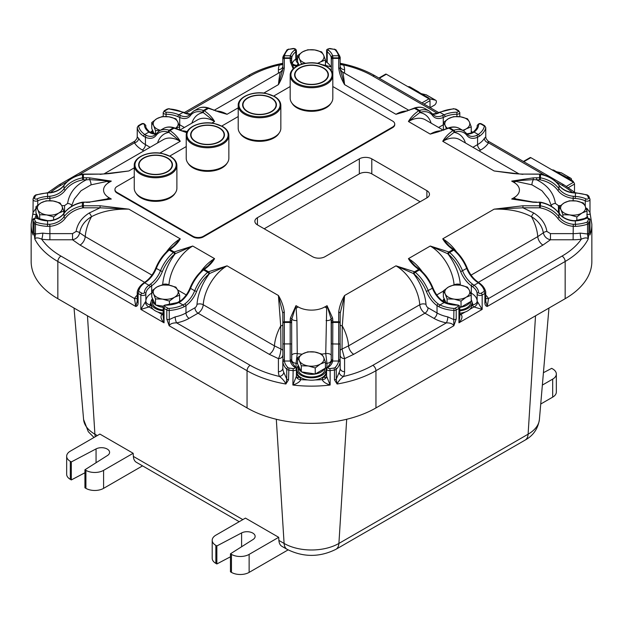 <?xml version="1.0" encoding="UTF-8"?>
<svg xmlns="http://www.w3.org/2000/svg" width="623" height="623" viewBox="0 0 623 623"><rect width="100%" height="100%" fill="white"/><g stroke="black" fill="none" stroke-linecap="round" stroke-linejoin="round"><path stroke-width="0.93" d="M470.1 301.906A13.309 7.678 180 0 1 459.805 307.357M438.195 303.907A1.472 0.74 125.9 0 0 437.027 305.62L439.036 306.812A1.472 0.763 115.5 0 1 439.97 304.951L444.152 302.537A21.314 12.304 -0 0 0 456.893 305.153A1.472 0.849 180 0 1 458.232 305.683A1.472 0.849 180 0 1 457.905 306.602L455.156 308.19A1.472 0.849 180 0 1 453.933 308.432A27.202 15.7 180 0 1 439.97 304.951L438.195 303.907A19.111 11.035 60 0 1 428.313 290.777A29.406 16.977 -120 0 0 415.307 272.306A4.408 2.547 -120 0 0 414.583 271.792L418.742 269.393A1.472 0.849 -60 0 1 419.481 269.315L419.419 269.284A1.472 0.849 120 0 0 419.419 269.284A1.472 0.849 120 0 0 419.427 269.284L414.941 265.756L408.439 258.638C410.682 262.602 414.1 266.177 418.687 269.354L418.742 269.393A4.408 2.547 60 0 1 419.466 269.907A29.406 16.977 60 0 1 432.471 288.371A19.111 11.035 -120 0 0 442.353 301.509L444.152 302.537A1.472 0.74 -65.7 0 1 444.76 302.396A1.472 0.74 -65.7 0 1 444.767 302.404A13.309 7.678 180 0 1 443.997 299.811A13.309 7.678 180 0 1 444.152 298.635A14.703 8.488 180 0 0 442.758 301.189M470.606 301.61L470.606 302.451A13.309 7.678 180 0 1 470.1 304.546A13.309 7.678 180 0 1 459.805 309.997M298.23 65.166A13.309 7.678 180 0 1 298.191 64.597A13.309 7.678 180 0 1 298.355 63.421M324.303 368.761A13.309 7.678 180 0 1 314.638 374.135A13.309 7.678 180 0 1 301.781 371.915M301.135 371.487A13.309 7.678 180 0 1 298.191 366.674A13.309 7.678 180 0 1 298.355 365.499A14.703 8.488 180 0 0 296.797 369.314A14.703 8.488 180 0 0 311.5 377.803A14.703 8.488 180 0 0 326.203 369.314A14.703 8.488 180 0 0 325.44 366.612M324.809 368.473L324.809 369.314A13.309 7.678 180 0 1 311.5 376.993A13.309 7.678 180 0 1 298.191 369.314L298.191 366.674M585.628 218.237A13.309 7.678 0 0 0 585.908 217.731M155.329 304.624A13.309 7.678 180 0 1 153.009 302.124A13.309 7.678 180 0 1 152.394 299.811A13.309 7.678 180 0 1 152.557 298.635A14.703 8.488 180 0 0 151 302.451A14.703 8.488 180 0 0 163.195 310.815M178.505 301.906A13.309 7.678 180 0 1 178.225 302.404L179.915 301.431A1.472 0.74 -125.9 0 0 179.899 301.439M163.195 309.997A13.309 7.678 180 0 1 153.009 304.764A13.309 7.678 180 0 1 152.394 302.451L152.394 299.811M37.372 218.237A13.309 7.678 180 0 1 36.593 215.636A13.309 7.678 180 0 1 36.749 214.46M152.876 133.509A13.309 7.678 180 0 1 152.394 131.461A13.309 7.678 180 0 1 152.557 130.285M331.07 103.114A20.582 11.884 180 0 1 298.16 108.488A20.582 11.884 180 0 1 291.93 103.114M290.186 75.43C289.773 66.91 305.122 60.665 318.112 63.429L326.935 66.7C330.751 69.098 332.713 72.011 332.814 75.43L332.814 98.239A21.314 12.304 180 0 1 326.577 106.946L326.055 107.242A20.582 11.884 180 0 1 298.16 107.888A20.582 11.884 180 0 1 296.945 107.242L296.423 106.946A21.314 12.304 180 0 1 290.186 98.239L290.186 75.43A21.314 12.304 -0 0 0 297.685 84.806A21.314 12.304 -0 0 0 327.737 83.412A21.314 12.304 -0 0 0 332.814 75.43L332.814 58.375L338.702 58.375L338.702 67.993C339.426 73.67 341.381 79.214 344.581 84.627L340.166 69.192L340.065 57.448M326.577 106.946A21.314 12.304 180 0 1 297.685 107.615A21.314 12.304 180 0 1 296.423 106.946M324.373 81.161A16.907 9.758 180 0 1 305.659 83.996A16.907 9.758 180 0 1 294.593 74.83A16.907 9.758 180 0 1 311.5 65.072A16.907 9.758 180 0 1 328.407 74.83A16.907 9.758 180 0 1 324.373 81.161M325.011 80.702A16.541 9.547 -0 0 0 328.041 75.196A16.541 9.547 -0 0 0 328.033 75.009M294.967 75.009A16.541 9.547 -0 0 0 294.959 75.196A16.541 9.547 -0 0 0 297.989 80.702M324.092 81.021A16.541 9.547 -0 0 0 328.041 74.83A16.541 9.547 -0 0 0 311.5 65.283A16.541 9.547 -0 0 0 294.959 74.83A16.541 9.547 -0 0 0 305.792 83.793A16.541 9.547 -0 0 0 324.092 81.021M328.407 75.009A16.907 9.758 -0 0 0 325.011 69.324M297.989 69.324A16.907 9.758 -0 0 0 294.593 75.009M279.096 133.127A20.582 11.884 180 0 1 246.178 138.501A20.582 11.884 180 0 1 239.948 133.127M274.595 136.951L274.073 137.255A20.582 11.884 180 0 1 246.178 137.901A20.582 11.884 180 0 1 244.971 137.255L244.45 136.951A21.314 12.304 180 0 1 238.204 128.252L238.204 105.443A21.314 12.304 -0 0 0 245.703 114.811A21.314 12.304 -0 0 0 275.755 113.417A21.314 12.304 -0 0 0 280.841 105.443L280.841 128.252A21.314 12.304 180 0 1 274.595 136.951A21.314 12.304 180 0 1 245.703 137.621A21.314 12.304 180 0 1 244.45 136.951M272.399 111.167A16.907 9.758 180 0 1 253.686 114.001A16.907 9.758 180 0 1 242.612 104.843A16.907 9.758 180 0 1 259.518 95.078A16.907 9.758 180 0 1 276.425 104.843A16.907 9.758 180 0 1 272.399 111.167M273.03 110.707A16.541 9.547 -0 0 0 276.059 105.201A16.541 9.547 -0 0 0 276.059 105.022M242.986 105.022A16.541 9.547 -0 0 0 242.986 105.201A16.541 9.547 -0 0 0 246.015 110.707M272.119 111.034A16.541 9.547 -0 0 0 276.059 104.843A16.541 9.547 -0 0 0 259.518 95.296A16.541 9.547 -0 0 0 242.986 104.843A16.541 9.547 -0 0 0 253.81 113.807A16.541 9.547 -0 0 0 272.119 111.034M276.425 105.022A16.907 9.758 -0 0 0 273.03 99.33M246.015 99.33A16.907 9.758 -0 0 0 242.62 105.022M227.115 163.133A20.582 11.884 180 0 1 194.205 168.506A20.582 11.884 180 0 1 187.975 163.133M222.621 166.964L222.1 167.26A20.582 11.884 180 0 1 194.205 167.906A20.582 11.884 180 0 1 192.99 167.26L192.468 166.964A21.314 12.304 180 0 1 186.23 158.258L186.23 135.448A21.314 12.304 -0 0 0 193.73 144.824A21.314 12.304 -0 0 0 223.774 143.43A21.314 12.304 -0 0 0 228.859 135.448L228.859 158.258A21.314 12.304 180 0 1 222.621 166.964A21.314 12.304 180 0 1 193.73 167.634A21.314 12.304 180 0 1 192.468 166.964M220.417 141.18A16.907 9.758 180 0 1 201.704 144.014A16.907 9.758 180 0 1 190.638 134.848A16.907 9.758 180 0 1 207.545 125.091A16.907 9.758 180 0 1 224.451 134.848A16.907 9.758 180 0 1 220.417 141.18M221.056 140.72A16.541 9.547 -0 0 0 224.085 135.214A16.541 9.547 -0 0 0 224.078 135.027M191.004 135.027A16.541 9.547 -0 0 0 191.004 135.214A16.541 9.547 -0 0 0 194.033 140.72M220.137 141.039A16.541 9.547 -0 0 0 224.085 134.848A16.541 9.547 -0 0 0 207.545 125.301A16.541 9.547 -0 0 0 191.004 134.848A16.541 9.547 -0 0 0 201.829 143.812A16.541 9.547 -0 0 0 220.137 141.039M224.451 135.027A16.907 9.758 -0 0 0 221.056 129.343M194.033 129.343A16.907 9.758 -0 0 0 190.638 135.027M175.141 193.146A20.582 11.884 180 0 1 142.223 198.519A20.582 11.884 180 0 1 135.993 193.146M170.64 196.969L170.118 197.273A20.582 11.884 180 0 1 142.223 197.919A20.582 11.884 180 0 1 141.008 197.273L140.494 196.969A21.314 12.304 180 0 1 134.249 188.271L134.249 165.461A21.314 12.304 -0 0 0 141.748 174.829A21.314 12.304 -0 0 0 171.8 173.435A21.314 12.304 -0 0 0 176.885 165.461L176.885 188.271A21.314 12.304 180 0 1 170.64 196.969A21.314 12.304 180 0 1 141.748 197.639A21.314 12.304 180 0 1 140.494 196.969M168.444 171.185A16.907 9.758 180 0 1 149.73 174.019A16.907 9.758 180 0 1 138.656 164.861A16.907 9.758 180 0 1 155.563 155.096A16.907 9.758 180 0 1 172.47 164.861A16.907 9.758 180 0 1 168.444 171.185M169.074 170.725A16.541 9.547 -0 0 0 172.104 165.22A16.541 9.547 -0 0 0 172.104 165.04M139.03 165.04A16.541 9.547 -0 0 0 139.03 165.22A16.541 9.547 -0 0 0 142.06 170.725M168.163 171.052A16.541 9.547 -0 0 0 172.104 164.861A16.541 9.547 -0 0 0 155.563 155.314A16.541 9.547 -0 0 0 139.03 164.861A16.541 9.547 -0 0 0 149.855 173.825A16.541 9.547 -0 0 0 168.163 171.052M172.47 165.04A16.907 9.758 -0 0 0 169.074 159.348M142.06 159.348A16.907 9.758 -0 0 0 138.664 165.04M581.944 213.058L576.843 216.913L569.874 214.919A12.499 7.211 0 0 0 581.944 213.058A12.499 7.211 0 0 0 585.176 206.088L587.045 211.018L581.944 213.058M562.904 214.756L561.035 209.819A12.499 7.211 0 0 0 569.874 214.919L562.904 214.756L562.904 216.983M559.166 206.711L564.267 202.849A12.499 7.211 0 0 0 561.035 209.819L559.166 206.711L559.166 212.762L559.913 214.374M576.337 200.988L583.307 202.973L585.176 206.088A12.499 7.211 0 0 0 576.337 200.988A12.499 7.211 0 0 0 564.267 202.849L569.367 200.816L576.337 200.988M583.704 219L587.045 217.069L587.045 211.018M576.843 220.511L576.843 216.913M454.066 299.102L447.096 298.931L445.227 293.994A12.499 7.211 -0 0 0 454.066 299.102A12.499 7.211 -0 0 0 466.136 297.233L461.036 301.088L454.066 299.102M443.358 290.886L448.459 287.032A12.499 7.211 -0 0 0 445.227 293.994L443.358 290.886L443.358 296.937L446.169 302.98M453.567 284.991L460.529 285.163A12.499 7.211 -0 0 0 448.459 287.032L453.567 284.991M469.368 290.263L471.237 295.201L466.136 297.233A12.499 7.211 -0 0 0 469.368 290.263A12.499 7.211 -0 0 0 460.529 285.163L467.499 287.148L469.368 290.263M461.036 301.088L461.036 307.139L471.237 301.252L471.237 295.201M447.096 303.308L447.096 298.931M461.036 307.139L459.79 306.944M317.348 63.297A12.499 7.211 0 0 0 320.339 62.02L318.174 63.445M304.141 63.585L301.298 63.717L299.429 58.788A12.499 7.211 0 0 0 305.652 63.297M323.571 55.05L325.44 59.987L320.339 62.02A12.499 7.211 0 0 0 323.571 55.05A12.499 7.211 0 0 0 314.732 49.949L321.702 51.935L323.571 55.05M297.56 55.673L302.661 51.818A12.499 7.211 0 0 0 299.429 58.788L297.56 55.673L297.56 61.724L299.079 64.994M307.762 49.785L314.732 49.949A12.499 7.211 0 0 0 302.661 51.818L307.762 49.785M325.44 65.306L325.44 59.987M301.298 64.34L301.298 63.717M160.033 130.487L155.501 130.581L153.632 125.644A12.499 7.211 0 0 0 160.36 130.3M151.763 122.536L156.864 118.674A12.499 7.211 0 0 0 153.632 125.644L151.763 122.536L151.763 128.587L154.177 133.781M161.964 116.641L168.934 116.813A12.499 7.211 0 0 0 156.864 118.674L161.964 116.641M175.351 128.361A12.499 7.211 0 0 0 177.773 121.913L179.642 126.843L175.421 128.4M175.904 118.798L177.773 121.913A12.499 7.211 0 0 0 168.934 116.813L175.904 118.798M179.642 130.223L179.642 126.843M155.501 133.859L155.501 130.581M46.663 214.919L39.693 214.756L37.824 209.819A12.499 7.211 -0 0 0 46.663 214.919A12.499 7.211 -0 0 0 58.733 213.058L53.633 216.913L46.663 214.919M35.955 206.711L41.056 202.849A12.499 7.211 -0 0 0 37.824 209.819L35.955 206.711L35.955 212.762L38.766 218.805M46.157 200.816L53.126 200.988A12.499 7.211 -0 0 0 41.056 202.849L46.157 200.816M61.965 206.088L63.834 211.018L58.733 213.058A12.499 7.211 -0 0 0 61.965 206.088A12.499 7.211 -0 0 0 53.126 200.988L60.096 202.973L61.965 206.088M63.834 213.479L63.834 211.018M53.633 219.927L53.633 216.913M39.693 219.132L39.693 214.756M308.268 365.958L301.298 365.794L299.429 360.857A12.499 7.211 0 0 0 308.268 365.958A12.499 7.211 0 0 0 320.339 364.089L315.238 367.952L308.268 365.958M297.56 357.742L302.661 353.887A12.499 7.211 0 0 0 299.429 360.857L297.56 357.742L297.56 363.793L301.298 371.845L301.298 365.794M307.762 351.855L314.732 352.018A12.499 7.211 0 0 0 302.661 353.887L307.762 351.855M323.571 357.119L325.44 362.056L320.339 364.089A12.499 7.211 0 0 0 323.571 357.119A12.499 7.211 0 0 0 314.732 352.018L321.702 354.012L323.571 357.119M315.238 367.952L315.238 374.002L325.44 368.107L325.44 362.056M315.238 374.002L301.298 371.845M309.358 373.091A11.323 6.534 180 0 1 307.793 372.85M462.64 130.3A12.499 7.211 0 0 0 466.136 128.883L463.395 130.737M446.535 128.93L445.227 125.644A12.499 7.211 0 0 0 447.649 128.361M469.368 121.913L471.237 126.843L466.136 128.883A12.499 7.211 0 0 0 469.368 121.913A12.499 7.211 0 0 0 460.529 116.813L467.499 118.798L469.368 121.913M443.358 122.536L448.459 118.674A12.499 7.211 0 0 0 445.227 125.644L443.358 122.536L443.358 128.587L444.012 129.997M453.567 116.641L460.529 116.813A12.499 7.211 0 0 0 448.459 118.674L453.567 116.641M470.217 133.486L471.237 132.894L471.237 126.843M177.773 290.263L179.642 295.201L174.541 297.233A12.499 7.211 0 0 0 177.773 290.263A12.499 7.211 0 0 0 168.934 285.163L175.904 287.148L177.773 290.263M169.433 301.088L162.471 299.102A12.499 7.211 0 0 0 174.541 297.233L169.433 301.088L169.433 304.686M155.501 298.931L153.632 293.994A12.499 7.211 0 0 0 162.471 299.102L155.501 298.931L155.501 304.982L151.763 296.937L151.763 290.886L156.864 287.032L161.964 284.991L168.934 285.163A12.499 7.211 0 0 0 156.864 287.032A12.499 7.211 0 0 0 153.632 293.994L151.763 290.886M176.301 303.175L179.642 301.252L179.642 295.201M161.996 305.986A11.323 6.534 180 0 0 163.46 306.22L155.501 304.982M163.195 307.357A13.309 7.678 180 0 1 155.984 305.06M471.237 299.756A14.703 8.488 180 0 1 472 302.451A14.703 8.488 180 0 1 459.805 310.815M459.805 313.221A14.703 8.488 180 0 0 465.124 312.037A14.703 8.488 0 0 0 469.742 309.374A14.703 8.488 180 0 0 472 304.857L472 302.451M325.44 64.543A14.703 8.488 180 0 1 325.852 65.399M297.148 65.399A14.703 8.488 180 0 1 298.347 63.453M330.688 66.708A19.85 11.455 -0 0 0 327.2 62.627A2.944 1.698 180 0 1 326.748 62.144L326.584 50.79A2.944 1.698 -0 0 0 327.2 51.826A19.85 11.455 180 0 1 331.234 57.612L331.358 70.446A33.813 19.523 120 0 0 331.14 70.5M326.203 369.314L326.203 371.713A14.703 8.488 180 0 1 315.074 379.944A14.703 8.488 0 0 1 307.926 379.944A14.703 8.488 180 0 1 296.797 371.713L296.797 369.314M471.237 131.398A14.703 8.488 180 0 1 471.852 132.894M587.045 215.574A14.703 8.488 180 0 1 587.801 218.034M557.842 211.797L558.418 211.765L558.418 205.621L555.381 203.433C553.816 193.083 547.57 185.21 536.637 179.813L539.604 179.813L539.604 177.757L536.644 177.757L536.644 179.813L533.327 179.611L533.148 177.89L511.693 181.106L513.952 182.414A18.745 10.825 180 0 1 513.952 197.717L511.693 199.025L515.883 198.924A33.813 19.523 -120 0 0 513.952 197.717M179.642 299.756A14.703 8.488 180 0 1 180.242 301.189M163.195 313.221A14.703 8.488 180 0 1 157.876 312.037A14.703 8.488 0 0 1 153.258 309.374A14.703 8.488 180 0 1 151 304.857L151 302.451M35.2 218.034A14.703 8.488 180 0 1 36.741 214.491M151.148 132.894A14.703 8.488 180 0 1 152.549 130.316M264.199 228.781L359.323 173.864A8.823 5.093 180 0 1 371.791 173.864L420.136 201.774M168.514 250.01L169.215 249.512A1.472 0.849 -120 0 1 169.947 249.582A4.408 2.547 -60 0 0 169.23 250.096A1.472 0.631 -130.4 0 0 168.514 250.01C163 254.807 158.74 260.85 155.75 268.124L162.315 271.675A27.934 16.128 -60 0 1 174.666 254.129A1.472 0.631 49.6 0 0 173.389 252.502A29.406 16.977 120 0 0 160.384 270.966A19.111 11.035 -60 0 1 150.501 284.104L148.92 285.264A21.314 12.304 -0 0 0 144.388 292.615A1.472 0.849 180 0 1 143.469 293.386A1.472 0.849 180 0 1 141.88 293.199L139.131 291.611A1.472 0.849 180 0 1 138.711 290.91A27.202 15.7 180 0 1 144.738 282.85L146.343 281.697A19.111 11.035 120 0 0 156.225 268.568A29.406 16.977 -60 0 1 169.23 250.096L173.389 252.502A4.408 2.547 120 0 1 174.105 251.988A1.472 0.849 60 0 1 175.149 253.787L175.203 253.748A1.472 0.849 -120 0 0 174.167 251.949L170.009 249.55C174.596 246.373 178.007 242.799 180.257 238.835L173.762 245.945L169.269 249.48A1.472 0.849 -120 0 0 169.269 249.48A1.472 0.849 -120 0 0 169.246 249.496M204.313 269.354C208.9 266.177 212.318 262.602 214.561 258.638L208.066 265.748L203.573 269.284A1.472 0.849 -120 0 0 203.573 269.284A1.472 0.849 -120 0 0 203.55 269.3A1.472 0.849 -120 0 1 204.313 269.354L204.258 269.393A1.472 0.849 -120 0 0 203.519 269.315L202.825 269.814C197.304 274.611 193.052 280.654 190.054 287.935C187.655 293.667 184.276 298.168 179.915 301.431A1.472 0.74 -125.9 0 1 180.647 301.509A19.111 11.035 120 0 0 190.529 288.371L190.054 287.935M284.298 312.139C283.574 306.469 281.619 300.925 278.419 295.512L282.834 313.346L282.935 362.298A1.472 1.199 -8.3 0 1 284.399 361.029L284.298 312.139A1.472 1.199 180 0 0 282.834 313.346M414.529 271.76L395.963 265.842L413.547 273.59A2.944 1.698 60 0 1 414.03 273.933A27.934 16.128 60 0 1 426.381 291.478A20.582 11.884 -120 0 0 437.027 305.62L437.027 312.956L428.071 307.785A2.944 1.698 60 0 1 426.007 304.406A38.221 22.07 -120 0 0 413.485 273.559A1.472 0.849 120 0 1 414.529 271.76L414.583 271.792A1.472 0.849 120 0 0 413.547 273.59M448.833 251.949L430.267 246.038L447.851 253.787A2.944 1.698 60 0 1 448.334 254.129A27.934 16.128 60 0 1 460.685 271.675A20.582 11.884 -120 0 0 471.331 285.817L472.927 286.985A19.85 11.455 180 0 1 477.14 293.83A2.944 1.698 -0 0 0 478.986 295.372A2.944 1.698 -0 0 0 482.163 294.998L484.904 293.417A2.944 1.698 -0 0 0 485.769 292.218A2.944 1.698 -0 0 0 485.745 292.008A1.472 1.191 -12.2 0 0 485.722 291.798C484.92 288.348 482.708 285.365 479.103 282.842A1.472 0.927 -55.1 0 1 479.11 282.842L477.397 281.627A1.472 0.74 -54.1 0 1 477.405 281.635A1.472 0.74 -54.1 0 0 477.389 281.627C473.028 278.356 469.649 273.863 467.25 268.124C464.26 260.85 460 254.807 454.486 250.01L453.723 249.48A1.472 0.849 120 0 0 453.723 249.48A1.472 0.849 120 0 0 452.991 249.55L448.833 251.949A1.472 0.849 120 0 0 447.797 253.748A38.221 22.07 -120 0 1 460.311 284.602A2.944 1.698 60 0 0 460.389 285.139M453.754 249.496A1.472 0.849 120 0 0 453.731 249.48L449.245 245.953L442.743 238.835C444.993 242.799 448.404 246.373 452.991 249.55M522.938 205.769L494.132 209.164L522.938 207.817L539.604 207.817L539.604 205.769L522.938 205.769L522.938 207.817L533.779 213.011A4.408 1.542 121.9 0 0 531.489 216.687C538.264 220.76 542.205 226.141 543.326 232.831A4.408 2.531 172.3 0 1 546.893 231.445C545.639 223.867 541.262 217.723 533.779 213.011M438.491 131.764L430.267 134.101L448.895 128.151L452.991 130.589C448.404 133.766 444.993 137.34 442.743 141.304L454.089 132.349A2.944 1.698 -60 0 1 454.572 132.138A27.934 16.128 -60 0 1 466.923 135.417A20.582 11.884 120 0 0 477.568 137.27L479.399 136.242A28.666 16.548 -0 0 0 485.745 127.746A2.944 1.698 -0 0 0 485.769 127.528L484.601 125.659A1.472 0.849 -60 0 0 483.869 125.737A1.472 0.849 180 0 1 484.289 126.438A1.472 1.191 12.2 0 1 485.745 127.746L485.745 136.858L484.351 138.376A28.666 16.548 180 0 1 477.568 144.606L477.568 137.27A1.472 0.95 66.6 0 0 476.657 135.401A19.111 11.035 -60 0 1 468.792 135.495L467.063 133.937A1.472 1.168 143.2 0 1 466.923 135.417M284.298 67.993A1.472 1.199 -0 0 0 282.834 69.192L282.834 58.733L282.834 69.192L278.419 84.627C281.619 79.214 283.582 73.67 284.298 67.993L284.298 58.375L290.186 58.375L290.186 60.081A1.472 1.199 0 0 1 291.65 61.288L291.65 57.223C290.972 55.821 290.482 55.338 290.186 55.758L290.186 57.884A1.472 1.363 -0 0 1 291.65 59.247M209.18 108.293A1.472 0.849 -60 0 0 209.149 108.27A1.472 0.849 -60 0 0 208.417 108.347A4.408 2.547 60 0 0 207.693 108.028A1.472 1.02 -73.1 0 1 208.362 107.927C204.399 106.728 200.871 106.985 197.787 108.69A29.406 16.977 60 0 1 207.693 108.028L203.534 110.427A4.408 2.547 -120 0 1 204.258 110.746A1.472 0.849 120 0 0 203.215 112.545L214.561 121.501C212.318 117.529 208.9 113.962 204.313 110.777L208.471 108.379A1.472 0.849 -60 0 1 209.211 108.309L209.211 108.309A1.472 0.849 -60 0 1 209.235 108.324M174.868 128.097A1.472 0.849 -60 0 0 174.845 128.081A1.472 0.849 -60 0 0 174.105 128.151A4.408 2.547 60 0 0 173.389 127.832A1.472 1.02 -73.1 0 1 174.058 127.731C170.095 126.531 166.567 126.788 163.483 128.502A29.406 16.977 60 0 1 173.389 127.832L169.23 130.23A4.408 2.547 -120 0 1 169.947 130.55A1.472 0.849 120 0 0 168.911 132.349L168.973 132.388A1.472 0.849 -60 0 1 170.009 130.589L174.105 128.151L186.744 132.668M371.791 173.864L371.791 158.857L426.887 190.669L426.887 197.873L325.011 256.692A8.823 5.093 -0 0 1 312.536 256.692L257.439 224.88L257.439 217.676L359.323 158.857L359.323 173.864M371.791 158.857A8.823 5.093 -0 0 0 359.323 158.857M426.887 197.873A8.823 5.093 -0 0 0 429.473 194.267A8.823 5.093 -0 0 0 426.887 190.669M257.439 217.676A8.823 5.093 -0 0 0 254.862 221.274A8.823 5.093 -0 0 0 257.439 224.88M192.99 236.281L192.99 236.88A7.351 4.244 -0 0 0 203.386 236.88L203.386 236.281A7.351 4.244 180 0 1 192.99 236.281L117.101 192.468A7.351 4.244 180 0 1 114.951 189.47A7.351 4.244 180 0 1 117.101 186.464L134.249 176.566M192.99 236.88L117.101 193.068L117.101 192.468M114.951 189.47L114.951 190.07A7.351 4.244 -0 0 0 117.101 193.068M392.583 127.045L392.583 127.653A7.351 4.244 -0 0 0 394.741 124.647L394.741 124.047A7.351 4.244 180 0 1 392.583 127.045L203.386 236.281M392.583 127.653L203.386 236.88M552.149 169.954A7.928 4.579 -60 0 1 554.042 170.305L563.114 175.538M561.502 175.359A7.928 4.579 -60 0 1 563.021 175.522M556.448 171.691L561.268 172.805A2.944 1.698 -60 0 1 561.549 172.914L570.902 178.318A2.944 1.698 -60 0 1 571.47 180.179M566.338 177.22L570.629 178.209A2.944 1.698 -60 0 1 570.902 178.318M426.366 97.336A7.928 4.579 -60 0 1 428.258 97.679A7.928 4.579 -60 0 1 429.302 98.753L435.485 100.186A2.944 1.698 -60 0 1 435.765 100.295A2.944 1.698 -60 0 1 436.217 102.647A2.944 1.698 -60 0 1 434.293 105.24L430.15 107.631M417.005 91.931A7.928 4.579 -60 0 1 418.897 92.274L428.258 97.679M421.304 93.668L426.132 94.782A2.944 1.698 -60 0 1 426.405 94.891L435.765 100.295M430.01 107.553L430.01 100.638A1.472 0.849 -120 0 0 428.967 98.839L386.346 74.23A1.472 0.849 -120 0 0 385.614 74.16L378.893 78.039M574.507 192.11L574.507 184.065A1.472 0.849 -120 0 0 573.471 182.266L530.851 157.658A1.472 0.849 -120 0 0 530.111 157.588L523.39 161.466M109.048 197.717A33.813 19.523 120 0 0 107.117 198.924L111.096 199.041L89.743 201.977L111.307 199.025L109.048 197.717A18.745 10.825 180 0 1 109.048 182.414L111.307 181.106L107.117 181.394L91.013 184.844A4.408 1.098 68.7 0 0 89.673 179.611L111.096 181.098M34.094 232.947L34.826 239.076L35.456 233.991A2.944 1.698 -0 0 1 34.094 232.947L34.094 223.135A2.944 1.698 -0 0 0 35.456 224.171A28.666 16.548 -0 0 0 47.496 226.367L49.895 226.32L49.731 224.28L47.613 224.319A27.202 15.7 180 0 1 36.196 222.24A1.472 0.849 180 0 1 35.511 221.718A89.681 51.779 180 0 1 34.514 219.257A1.472 1.176 160.1 0 0 33.074 220.628A91.153 52.628 -0 0 0 34.094 223.135A1.472 1.16 -24.3 0 1 35.511 221.718M47.496 226.367L47.613 220.908L49.762 220.612L47.706 220.643L37.45 218.268A1.472 0.732 -65.9 0 0 36.85 218.408A21.314 12.304 -0 0 0 47.613 220.908L47.706 220.643M137.231 298.199A4.408 3.395 31.3 0 1 134.482 298.534L60.968 256.092A4.408 2.547 120 0 0 57.846 261.489A91.153 52.628 -0 0 1 34.826 239.076C35.651 237.488 37.941 237.519 41.694 239.177A33.081 19.095 -0 0 0 49.895 239.777L49.895 226.32A20.582 16.805 180 0 0 65.244 218.299A27.934 22.81 0 0 1 82.719 207.887A2.944 2.399 0 0 1 83.396 207.817L100.062 207.817L100.062 205.769L83.396 205.769L83.396 202.374L86.356 202.109L82.438 202.195C74.55 203.822 68.421 207.482 64.06 213.183C60.766 217.435 56 219.911 49.762 220.612M49.895 239.777L72.548 239.777C76.349 238.928 78.724 236.615 79.674 232.831C80.819 226.102 84.759 220.713 91.511 216.687A4.408 1.542 58.1 0 0 89.221 213.011L100.062 207.817L128.868 209.164L100.062 205.769M107.117 198.924L90.312 201.93M33.011 212.49L33.128 198.792A1.472 1.176 19.9 0 0 33.074 199.119A2.944 1.698 -0 0 0 33.011 199.469A2.944 1.698 -0 0 0 34.654 200.995A2.944 1.698 -0 0 0 37.754 200.808A19.85 11.455 180 0 1 47.776 198.48L49.895 198.309L49.731 196.268L47.613 196.44L47.543 192.756L35.729 194.913A1.472 0.607 71.4 0 1 36.196 195.108A27.202 15.7 180 0 1 47.613 193.029L49.762 192.608L47.543 192.764M49.895 200.692L49.895 198.309A20.582 16.805 180 0 0 65.244 190.288A27.934 22.81 -0 0 1 82.719 179.876A2.944 2.399 -0 0 1 83.396 179.813L86.356 179.813L86.356 177.757L83.396 177.757L83.396 174.362L100.062 174.097C110.263 173.794 111.813 173.194 116.462 172.657L116.018 172.719M100.062 174.362L128.868 170.967L116.462 172.657M71.684 205.325A4.408 2.539 6.5 0 0 67.619 203.433C69.176 193.083 75.422 185.21 86.363 179.813L89.673 179.611L89.852 177.89L86.356 177.757M531.987 184.844L515.883 181.394L511.904 181.098L533.327 179.611A4.408 1.098 -68.7 0 0 531.987 184.844L541.963 190.755L548.715 199.095L551.682 206.525M539.604 179.813A2.944 2.399 0 0 1 540.281 179.876A27.934 22.81 0 0 1 557.756 190.288A20.582 16.805 180 0 0 573.105 198.309L575.224 198.48L575.387 196.44L573.269 196.268A19.111 15.606 0 0 1 559.018 188.824A29.406 24.009 180 0 0 540.624 177.859A4.408 3.598 180 0 0 539.604 177.757L539.604 174.362A4.408 3.598 0 0 1 540.624 174.463A29.406 24.009 0 0 1 559.018 185.428A19.111 15.606 180 0 0 573.269 192.873L575.387 193.029A27.202 15.7 180 0 1 586.804 195.108A1.472 0.849 180 0 1 587.489 195.63A89.681 51.779 180 0 1 588.486 198.098A1.472 0.849 180 0 1 587.832 198.986A1.472 0.849 180 0 1 586.15 198.939A21.314 12.304 -0 0 0 575.387 196.44L575.457 192.756L587.271 194.913A1.472 0.607 108.6 0 0 586.804 195.108M507.426 172.781L506.538 172.657C510.938 173.194 513.64 173.856 522.938 174.097L540.562 174.191L540.281 179.876M506.538 172.657L494.132 170.967L522.938 174.362M512.09 173.381L494.132 170.967L442.743 141.304A33.813 19.523 -60 0 1 459.649 139.63L519.169 173.996M589.989 233.236L589.926 235.035A91.153 52.628 -0 0 0 591.85 224.28L589.989 212.583L586.944 208.37A2.944 1.698 180 0 1 586.087 208.277M539.604 207.817A2.944 2.399 0 0 1 540.281 207.887A27.934 22.81 0 0 1 557.756 218.299A20.582 16.805 180 0 0 573.105 226.32L575.504 226.367L575.387 224.319L573.269 224.28A19.111 15.606 0 0 1 559.018 216.827A29.406 24.009 180 0 0 540.624 205.87A4.408 3.598 180 0 0 539.604 205.769L539.604 202.374A4.408 3.598 -0 0 1 540.624 202.475A29.406 24.009 -0 0 1 559.018 213.432A19.111 15.606 180 0 0 573.269 220.885L575.387 220.908A21.314 12.304 -0 0 0 586.15 218.408A1.472 0.849 180 0 1 587.832 218.362A1.472 0.849 180 0 1 588.486 219.257A89.681 51.779 180 0 1 587.489 221.718A1.472 0.849 180 0 1 586.804 222.24A27.202 15.7 180 0 1 575.387 224.319L575.294 220.643L585.55 218.268A1.472 0.732 65.9 0 1 586.15 218.408M539.604 202.109L536.644 202.374L540.562 202.195L540.281 207.887M511.693 199.025L533.148 202.241L511.904 199.041M453.785 249.512A1.472 0.849 -60 0 0 453.053 249.582A4.408 2.547 60 0 1 453.77 250.096A29.406 16.977 60 0 1 466.775 268.568A19.111 11.035 -120 0 0 476.657 281.697L478.262 282.85A1.472 0.927 -55.1 0 1 479.103 282.842M472.927 286.985A1.472 0.942 126.4 0 1 474.08 285.264L478.262 282.85A27.202 15.7 180 0 1 484.289 290.91A1.472 0.849 180 0 1 483.869 291.611L481.12 293.199A1.472 0.849 180 0 1 479.531 293.386A1.472 0.849 180 0 1 478.612 292.615A21.314 12.304 -0 0 0 474.08 285.264L472.499 284.104A1.472 0.74 125.9 0 0 471.331 285.817L471.331 293.153L470.326 292.569M419.419 269.284A1.472 0.849 120 0 0 418.687 269.354M327.036 305.768L324.754 306.952A33.813 19.523 60 0 1 326.686 308.159L327.036 305.768L331.171 319.038L331.234 362.134A1.472 1.191 10.5 0 1 332.698 361.029L332.814 320.051A1.472 1.199 180 0 0 331.35 321.25L331.35 343.927L338.702 344.028L338.601 361.029A27.202 15.7 180 0 1 334.995 367.617A1.472 0.849 180 0 1 334.099 368.014A89.681 51.779 180 0 1 329.824 368.59A1.472 0.849 180 0 1 328.274 368.209A1.472 0.849 180 0 1 328.36 367.243A21.314 12.304 -0 0 0 332.698 361.029L338.601 361.029A1.472 1.199 -171.7 0 1 340.065 362.298L340.166 313.346A1.472 1.199 180 0 0 338.702 312.139L338.702 321.764L332.814 321.764A1.472 1.199 0 0 0 331.35 322.963L331.35 322.963M340.166 323.423A1.472 0.973 180 0 0 338.702 322.449L338.702 321.764A1.472 1.199 180 0 1 340.166 322.963L340.166 313.346L344.581 295.512C341.381 300.925 339.426 306.469 338.702 312.139M426.007 304.406A4.408 2.305 175.8 0 0 419.777 304.733L348.569 345.851A33.813 19.523 60 0 0 342.292 325.922L344.581 295.512L395.963 265.842A33.813 19.523 60 0 1 419.777 304.733A7.351 4.244 -120 0 0 424.956 313.19L433.912 318.361A33.081 19.095 -0 0 0 446.356 322.878L372.834 365.319A86.737 50.081 180 0 1 343.546 376.448A4.408 3.489 23.9 0 1 339.27 372.211L336.264 379.064A2.944 1.698 180 0 1 334.465 379.851L337.121 384.017C338.476 381.167 340.617 378.644 343.546 376.448A33.081 19.095 -0 0 0 344.581 371.713L344.581 358.638L342.019 349.051L342.292 325.922A4.408 1.316 0 0 1 340.166 324.793M344.581 371.713A4.408 3.598 0 0 1 340.166 368.115L340.166 360.81A1.472 1.098 180 0 0 338.702 359.712M331.35 343.927L331.35 323.423A1.472 0.973 0 0 1 332.814 322.449L338.702 322.449L338.702 344.028L340.166 343.927L340.166 355.032A4.408 3.598 0 0 0 344.581 358.638L353.747 354.3L424.956 313.19A4.408 2.547 120 0 0 428.071 307.785M326.584 373.613A15.435 8.909 180 0 1 323.711 377.164A7.351 4.244 -0 0 0 322.177 379.609C323.096 381.798 325.743 383.604 330.128 385.03L326.584 376.167L326.584 368.964A2.944 1.698 -0 0 0 330.128 370.623L329.824 368.59M331.35 361.683L331.35 359.635A4.408 3.598 180 0 1 326.935 363.232L326.935 367.827M324.754 306.952A18.745 10.825 180 0 1 298.246 306.952L295.98 305.644L290.411 318.034L290.186 320.051A1.472 1.199 180 0 1 291.65 321.25L291.751 361.963A1.472 1.191 169.5 0 1 291.766 362.134L291.65 360.81A1.472 1.098 180 0 0 290.186 359.712L290.302 361.029A21.314 12.304 -0 0 0 294.64 367.243A1.472 0.849 180 0 1 294.726 368.209A1.472 0.849 180 0 1 293.176 368.59A89.681 51.779 180 0 1 288.901 368.014A1.472 0.849 180 0 1 288.005 367.617A27.202 15.7 180 0 1 284.399 361.029L290.302 361.029A1.472 1.191 169.5 0 1 291.751 361.955L295.52 367.266A1.472 0.95 126.7 0 0 294.64 367.243M290.411 318.034A1.472 1.191 12.2 0 1 291.829 319.038L295.964 305.768L296.93 320.549A4.408 2.149 -0 0 1 291.829 319.038L291.65 321.25M169.067 308.432L169.246 310.472A28.666 16.548 -0 0 0 183.964 306.812A1.472 0.763 64.5 0 0 183.03 304.951A27.202 15.7 180 0 1 169.067 308.432A1.472 0.849 180 0 1 167.844 308.19L165.095 306.602A1.472 0.849 180 0 1 164.768 305.683A1.472 0.849 180 0 1 166.107 305.153A21.314 12.304 -0 0 0 178.848 302.537L183.03 304.951L184.805 303.907A19.111 11.035 -60 0 0 194.688 290.777L196.619 291.478A27.934 16.128 -60 0 1 208.97 273.933A1.472 0.631 49.6 0 0 207.693 272.306A29.406 16.977 120 0 0 194.688 290.777L190.529 288.371A29.406 16.977 -60 0 1 203.534 269.907L207.693 272.306A4.408 2.547 120 0 1 208.417 271.792A1.472 0.849 60 0 1 209.453 273.59L209.515 273.559A1.472 0.849 -120 0 0 208.471 271.76L204.258 269.393A4.408 2.547 -60 0 0 203.534 269.907A1.472 0.631 -130.4 0 0 202.825 269.814M167.844 308.19A1.472 0.849 120 0 0 166.8 309.989L166.8 319.108L169.152 325.751C170.211 323.781 172.711 322.815 176.644 322.878A33.081 19.095 -0 0 0 189.088 318.361L198.044 313.19A7.351 4.244 120 0 0 203.223 304.733A33.813 19.523 -60 0 1 227.037 265.842L278.419 295.512L280.708 325.922L280.981 349.051L274.432 345.851L203.223 304.733A4.408 2.305 4.2 0 0 196.993 304.406A38.221 22.07 120 0 1 209.515 273.559L227.037 265.842L208.471 271.76M183.964 306.812L185.973 305.62A20.582 11.884 120 0 0 196.619 291.478M178.233 302.404A1.472 0.74 -114.3 0 1 178.24 302.396A1.472 0.74 -114.3 0 1 178.848 302.537L180.647 301.509M168.895 285.155A7.351 4.244 120 0 0 168.919 284.929A4.408 2.305 4.2 0 0 162.689 284.602A38.221 22.07 120 0 1 175.203 253.748L192.733 246.038L174.167 251.949M146.343 281.697A1.472 0.74 -125.9 0 0 145.611 281.627A1.472 0.74 -125.9 0 0 145.603 281.627L143.89 282.842A1.472 0.927 -124.9 0 1 143.897 282.842A1.472 0.927 -124.9 0 1 144.738 282.85L148.92 285.264A1.472 0.942 53.6 0 1 150.073 286.985L151.669 285.817A20.582 11.884 120 0 0 162.315 271.675M170.009 249.55A1.472 0.849 -120 0 0 169.277 249.48L169.215 249.512M157.557 142.971A38.221 22.07 -120 0 1 168.973 132.388L180.257 141.304C178.007 137.34 174.596 133.766 170.009 130.589M156.225 133.688A1.472 1.168 36.8 0 0 155.937 133.937L154.208 135.495A19.111 11.035 60 0 1 146.343 135.401L144.738 134.498A1.472 0.927 124.9 0 0 143.602 136.242L145.432 137.27A20.582 11.884 -120 0 0 156.077 135.417A27.934 16.128 60 0 1 168.428 132.138A2.944 1.698 60 0 1 168.911 132.349M149.793 132.107A1.472 0.942 -53.6 0 0 148.92 132.084L144.738 134.498A27.202 15.7 180 0 1 138.711 126.438A1.472 0.849 180 0 1 139.131 125.737L141.88 124.148A1.472 0.849 180 0 1 143.469 123.961A1.472 0.849 180 0 1 144.388 124.732A21.314 12.304 -0 0 0 148.92 132.084L150.501 133.003A1.472 0.95 -66.6 0 1 151.21 132.917A1.472 0.95 -66.6 0 1 151.218 132.925L149.793 132.107A1.472 0.942 -53.6 0 1 149.808 132.115C146.701 129.202 145.385 127.123 145.86 125.885A1.472 1.199 -1.9 0 1 145.86 125.916M174.167 128.182A1.472 0.849 -60 0 1 174.899 128.112A1.472 0.849 -60 0 1 174.907 128.112A1.472 0.849 -60 0 1 174.923 128.128M186.845 132.403L184.525 131.764M191.861 123.167A38.221 22.07 -120 0 1 203.277 112.584A1.472 0.849 -60 0 1 204.313 110.777M190.529 113.877A1.472 1.168 36.8 0 0 190.241 114.134L188.512 115.691A19.111 11.035 60 0 1 180.647 115.598L178.848 114.811A1.472 0.74 114.3 0 0 177.937 116.68L179.736 117.467A20.582 11.884 -120 0 0 190.381 115.613A27.934 16.128 60 0 1 202.74 112.335A2.944 1.698 60 0 1 203.215 112.545M169.067 108.916L183.66 112.265A1.472 0.763 -64.5 0 0 183.03 112.397L178.848 114.811A21.314 12.304 -0 0 0 166.107 112.195A1.472 0.849 180 0 1 164.768 111.665A1.472 0.849 180 0 1 165.095 110.746L167.844 109.157A1.472 0.849 180 0 1 169.067 108.916A27.202 15.7 180 0 1 183.03 112.397L184.805 113.199A1.472 0.95 -66.6 0 1 185.514 113.113A1.472 0.95 -66.6 0 1 185.522 113.113L183.668 112.272A1.472 0.763 -64.5 0 1 183.668 112.272A1.472 0.763 -64.5 0 1 183.692 112.28M208.471 108.379L227.037 114.297L219.008 112.008L208.362 107.927M293.737 68.429L291.65 61.194M282.834 57.223L282.834 59.247A1.472 1.363 180 0 1 284.298 57.884L284.298 55.758L282.834 57.223M290.302 56.319L290.186 57.448M291.65 58.733L291.766 57.612A19.85 11.455 180 0 1 295.8 51.826A2.944 1.698 -0 0 0 296.416 50.79C296.159 49.186 295.022 48.423 292.997 48.501L288.901 49.334A89.681 51.779 180 0 1 293.176 48.758L292.997 48.501M296.898 66.209L297.046 65.423C293.184 64.932 291.385 63.499 291.65 61.124L291.65 59.574A1.472 1.199 0 0 0 290.186 58.375L290.186 57.884L284.298 57.884L284.298 58.375A1.472 1.199 180 0 0 282.834 59.574M280.708 71.902A4.408 4.408 0 0 0 282.834 68.133M213.93 110.427L280.63 71.918C280.015 72.447 279.275 76.684 278.419 84.627L263.786 93.076M331.389 70.858L331.358 70.446M331.35 57.223L331.35 59.247A1.472 1.363 180 0 1 332.814 57.884L332.814 55.758C332.472 55.377 331.981 55.868 331.35 57.223M340.166 57.223L340.166 59.574L340.166 57.223L338.702 55.758L338.702 57.884L332.814 57.884L332.814 58.375A1.472 1.199 180 0 0 331.35 59.574L331.35 61.295M338.702 67.993A1.472 1.199 0 0 1 340.166 69.192L340.166 68.133A4.408 4.408 180 0 0 342.292 71.902M404.187 111.953L395.963 114.297L344.581 84.627C343.725 76.684 342.985 72.447 342.37 71.918C340.493 69.932 339.761 68.655 340.166 68.102L340.166 69.192M484.289 126.438A27.202 15.7 180 0 1 478.262 134.498L474.08 132.084A1.472 0.942 53.6 0 0 473.207 132.107L473.207 132.107A1.472 0.942 53.6 0 1 473.207 132.107L471.782 132.925A1.472 0.95 66.6 0 1 471.79 132.917A1.472 0.95 66.6 0 1 472.499 133.003L474.08 132.084A21.314 12.304 -0 0 0 478.612 124.732A1.472 0.849 180 0 1 479.531 123.961A1.472 0.849 180 0 1 481.12 124.148L483.869 125.737M479.399 136.242A1.472 0.927 55.1 0 0 478.262 134.498L476.657 135.401M448.077 128.128A1.472 0.849 60 0 1 448.093 128.112A1.472 0.849 60 0 1 448.101 128.112A1.472 0.849 60 0 1 448.833 128.182M452.991 130.589A1.472 0.849 60 0 1 454.027 132.388A38.221 22.07 120 0 1 465.443 142.971M485.745 136.437A2.944 1.698 180 0 1 485.769 136.647A2.944 1.698 180 0 1 485.769 136.655A2.944 1.698 180 0 1 485.745 136.858L486.018 138.532M439.308 112.28A1.472 0.763 64.5 0 1 439.332 112.272L437.478 113.121A1.472 0.95 66.6 0 1 437.486 113.113A1.472 0.95 66.6 0 1 438.195 113.199L439.97 112.397A27.202 15.7 180 0 1 453.933 108.916L455.896 109.087L458.637 110.668L459.805 112.545A2.944 1.698 -0 0 1 456.924 114.243L456.924 116.509M413.765 108.324A1.472 0.849 60 0 1 413.789 108.309L413.789 108.309A1.472 0.849 60 0 1 414.529 108.379L418.687 110.777A1.472 0.849 60 0 1 419.723 112.584L419.785 112.545A2.944 1.698 -60 0 1 420.26 112.335A27.934 16.128 -60 0 1 432.619 115.613A20.582 11.884 120 0 0 443.265 117.467L445.063 116.68A19.85 11.455 180 0 1 456.924 114.243L456.893 112.195A21.314 12.304 -0 0 0 444.152 114.811L442.353 115.598A1.472 0.95 66.6 0 1 443.265 117.467L443.265 124.795L438.615 127.481M418.687 110.777C414.1 113.962 410.689 117.537 408.439 121.501L419.723 112.584A38.221 22.07 120 0 1 431.139 123.167M472.919 147.293L477.568 144.606A4.408 2.547 -120 0 0 480.691 150.003A33.081 19.095 -0 0 0 488.518 142.823A4.408 3.395 31.3 0 1 484.351 138.376M544.697 175.258L488.518 142.823L487.957 141.008L564.236 185.047A4.408 2.547 -60 0 0 562.032 185.265A86.737 50.081 180 0 1 572.428 192.515M344.581 73.195L344.581 69.644A33.081 19.095 -0 0 0 343.546 64.909A4.408 3.489 -23.9 0 1 340.166 64.013M372.834 76.037A86.737 50.081 180 0 0 343.546 64.909L340.275 63.305C353.436 65.906 365.023 70.08 375.038 75.811A4.408 2.547 120 0 0 372.834 76.037L437.237 113.215M166.8 319.108A2.944 1.698 -0 0 0 169.246 319.591L169.152 325.751L247.051 370.724A91.153 52.628 -0 0 0 285.879 384.017L288.535 379.851A2.944 1.698 180 0 1 286.736 379.064L285.879 384.017C284.516 381.167 282.375 378.644 279.454 376.448A4.408 3.489 156.1 0 0 283.73 372.211A28.666 16.548 180 0 1 282.834 368.115L282.834 360.81A1.472 1.098 0 0 1 284.298 359.712M282.935 362.298A28.666 16.548 -0 0 0 286.736 369.244L286.736 379.064L283.73 372.211M282.834 350.796A4.408 2.134 180 0 0 280.981 349.051C280.591 353.171 279.743 356.364 278.419 358.638L278.419 371.713A33.081 19.095 -0 0 0 279.454 376.448A86.737 50.081 180 0 1 250.166 365.319L176.644 322.878A4.408 1.191 78.6 0 1 175.188 316.873L169.246 319.591L169.246 310.472A2.944 1.698 -0 0 1 166.8 309.989L164.051 308.408A1.472 0.849 120 0 1 165.095 306.602M35.955 208.37L33.011 212.583L31.15 224.28L31.15 261.489A91.153 52.628 0 0 0 57.846 298.705L57.846 261.489L135.744 306.461C137.348 306.166 138.135 304.857 138.096 302.529A2.944 1.698 180 0 1 137.231 301.33A2.944 1.698 180 0 1 137.231 301.322A2.944 1.698 180 0 1 137.255 301.119L135.744 306.461L134.482 298.534A33.081 19.095 -0 0 1 137.231 295.131M137.239 301.446L137.231 292.218A2.944 1.698 -0 0 0 138.096 293.417L140.837 294.998A2.944 1.698 -0 0 0 144.014 295.372A2.944 1.698 -0 0 0 145.86 293.83A19.85 11.455 180 0 1 150.073 286.985M282.834 63.281L279.454 64.909A4.408 3.489 -156.1 0 0 282.834 64.013M137.255 136.437A2.944 1.698 -0 0 0 137.231 136.647A2.944 1.698 -0 0 0 137.231 136.655A2.944 1.698 -0 0 0 137.255 136.858L137.255 127.746A28.666 16.548 -0 0 0 143.602 136.242M136.959 138.618L137.255 136.858L138.649 138.376A4.408 3.395 148.7 0 1 134.482 142.823A33.081 19.095 -0 0 0 142.309 150.003L143.843 150.891M137.005 138.446L134.763 141.32L134.482 142.823L78.303 175.258M483.869 291.611A1.472 0.849 60 0 1 484.904 293.417L484.904 302.529C484.865 304.857 485.652 306.166 487.256 306.461L565.154 261.489A91.153 52.628 -0 0 0 588.174 239.076L588.906 232.947A2.944 1.698 180 0 1 587.544 233.991L588.174 239.076C587.341 237.488 585.052 237.519 581.306 239.177A4.408 0.896 81.6 0 1 580.208 233.111A28.666 16.548 180 0 1 573.105 233.625L550.452 233.625L546.893 231.445M575.504 226.367A28.666 16.548 -0 0 0 587.544 224.171L587.544 233.991L580.208 233.111M478.394 282.336L542.945 245.065A7.351 4.244 -120 0 1 537.766 236.615L543.326 232.831C544.276 236.615 546.651 238.936 550.452 239.777L573.105 239.777A33.081 19.095 -0 0 0 581.306 239.177A86.737 50.081 180 0 1 562.032 256.092A4.408 2.547 -120 0 1 565.154 261.489L565.154 298.705L375.949 407.933L375.949 370.724A91.153 52.628 -0 0 1 337.121 384.017L336.264 379.064L336.264 369.244A1.472 1.036 -134.7 0 0 334.995 367.617M484.904 302.529A2.944 1.698 -0 0 0 485.769 301.33A2.944 1.698 -0 0 0 485.769 301.322A2.944 1.698 -0 0 0 485.745 301.119L487.256 306.461L488.518 298.534A4.408 3.395 -31.3 0 1 485.769 298.199M484.289 290.91A1.472 1.191 -12.2 0 1 485.722 291.798L485.761 301.446M372.834 365.319A4.408 2.547 -120 0 1 375.949 370.724L453.848 325.751L456.2 319.108A2.944 1.698 180 0 1 453.754 319.591L453.848 325.751C452.789 323.781 450.289 322.815 446.356 322.878A4.408 1.191 101.4 0 0 447.812 316.873A28.666 16.548 180 0 1 437.027 312.956A4.408 2.547 120 0 1 433.912 318.361M453.933 308.432L453.754 319.591L447.812 316.873M60.968 256.092A86.737 50.081 180 0 1 41.694 239.177A4.408 0.896 98.4 0 0 42.792 233.111L35.456 233.991L35.456 224.171A1.472 0.607 -71.4 0 1 36.196 222.24M291.65 62.58L291.65 61.288M323.15 64.847L331.35 66.918L331.35 58.733A1.472 1.285 180 0 1 332.814 57.448M291.65 355.694L291.65 359.635A4.408 3.598 0 0 0 296.065 363.232L297.257 353.576A4.408 2.204 -0 0 0 291.65 355.694M353.747 354.3A7.351 4.244 -120 0 1 348.569 345.851L342.019 349.051A4.408 2.134 -0 0 0 340.166 350.796M456.62 251.972A33.813 19.523 -120 0 0 442.743 238.835L494.132 209.164C508.843 208.791 521.295 211.298 531.489 216.687A33.813 19.523 -120 0 1 537.766 236.615L471.081 275.117M542.945 245.065L550.452 239.777L550.452 233.625M551.316 205.325A4.408 2.539 173.5 0 1 555.381 203.433M586.921 210.636L586.944 208.37M586.78 214.514C589.74 214.46 590.791 214.133 589.926 213.525M586.804 222.24A1.472 0.607 -108.6 0 1 587.544 224.171A2.944 1.698 -0 0 0 588.906 223.135A91.153 52.628 -0 0 0 589.926 220.628L589.989 230.432M532.688 201.93L515.883 198.924M471.985 302.116A15.435 8.909 180 0 1 472.732 304.686A7.351 4.244 -0 0 0 473.947 306.944A4.408 3.006 131.1 0 0 477.631 301.937A2.944 1.698 180 0 1 477.14 301.034A19.85 11.455 -0 0 0 471.331 293.153A4.408 2.547 120 0 1 471.081 294.718M469.742 309.374L473.947 306.944L482.163 309.405L477.631 301.937M459.805 316.873L458.949 322.807C462.173 319.038 462.834 316.258 460.919 314.467A4.408 1.986 -69.1 0 1 459.805 315.043M326.686 308.159L325.743 353.576A4.408 2.204 180 0 1 331.35 355.694M321.795 354.121L325.743 353.576L326.935 363.232L325.44 363.45M315.074 379.944A86.737 50.081 180 0 0 322.177 379.609A4.408 3.598 -176.4 0 0 326.577 376.284A4.408 3.598 -176.4 0 0 326.584 376.269A4.408 3.598 -176.4 0 0 326.584 376.191L326.584 376.269M288.005 367.617A1.472 1.036 -45.3 0 0 286.736 369.244A2.944 1.698 -0 0 0 288.535 370.039A91.153 52.628 -0 0 0 292.872 370.623A2.944 1.698 -0 0 0 296.416 368.964L296.416 376.167L292.872 385.03C297.257 383.604 299.904 381.798 300.823 379.609A4.408 3.598 -3.6 0 1 296.423 376.284A4.408 3.598 -3.6 0 1 296.416 376.191L296.649 377.102M302.108 354.222L297.257 353.576L296.93 320.549M134.249 167.867L128.868 170.967L110.902 173.381M33.011 230.432L33.011 220.277A2.944 1.698 -0 0 0 33.074 220.628L33.074 235.035A91.153 52.628 -0 0 1 31.15 224.28M33.074 213.525C32.209 214.133 33.253 214.46 36.22 214.514L36.157 213.191M63.834 211.765L65.158 211.797M63.912 213.378L64.582 211.765L64.582 205.621L61.739 205.621M71.318 206.525L74.262 199.119L81.021 190.763L91.013 184.844M296.416 50.79L296.416 58.056A4.408 3.598 -176.4 0 0 297.56 60.501M163.195 314.117A7.351 4.244 -0 0 0 162.081 314.467A4.408 1.986 -110.9 0 0 163.195 315.043M157.876 312.037L162.081 314.467C160.173 316.258 160.827 319.038 164.051 322.807L163.195 316.897L163.195 307.201A2.944 1.698 -0 0 0 164.051 308.408L164.051 322.807L140.837 309.405L149.053 306.944A4.408 3.006 48.9 0 1 145.369 301.937L140.837 309.405L140.837 294.998A1.472 0.849 120 0 1 141.88 293.199M166.38 251.972A33.813 19.523 120 0 1 180.257 238.835L128.868 209.164C114.157 208.791 101.705 211.298 91.511 216.687A33.813 19.523 120 0 0 85.234 236.615A7.351 4.244 -60 0 1 80.056 245.065L72.548 239.777L72.548 233.625L49.895 233.625A28.666 16.548 180 0 1 42.792 233.111M151.919 275.117L85.234 236.615L79.682 232.831A4.408 2.531 7.7 0 0 76.107 231.445L72.548 233.625M196.993 304.406A2.944 1.698 -60 0 1 194.929 307.785A4.408 2.547 60 0 0 198.044 313.19L269.253 354.3A7.351 4.244 -60 0 0 274.432 345.851A33.813 19.523 120 0 1 280.708 325.922A4.408 1.316 180 0 0 282.834 324.793L282.834 322.963A1.472 1.199 0 0 1 284.298 321.764L290.186 321.764L290.186 359.712M269.253 354.3L278.419 358.638A4.408 3.598 180 0 0 282.834 355.032M344.581 69.644A4.408 3.598 -0 0 1 340.166 66.038L340.166 68.102M340.166 59.574A1.472 1.199 0 0 0 338.702 58.375L338.702 57.884A1.472 1.363 0 0 1 340.166 59.247L340.166 58.733A1.472 1.285 0 0 0 338.702 57.448M561.829 175.546A8.083 4.665 -60 0 1 563.994 175.865L572.311 180.662A8.083 4.665 120 0 0 570.146 180.351M573.682 182.414A8.083 4.665 120 0 0 572.311 180.662M416.296 91.519A8.083 4.665 -60 0 1 418.461 91.838A8.083 4.665 -60 0 1 419.186 92.438M418.461 91.838L410.144 87.033A8.083 4.665 120 0 0 407.979 86.722M230.455 556.798L216.859 563.963L216.859 545.958L215.862 545.382A12.499 7.211 180 0 1 212.202 540.281A12.499 7.211 180 0 1 215.862 535.18L245.439 518.102L278.699 537.306L278.902 540.429A14.703 8.488 120 0 0 281.915 546.34L287.117 549.338A14.703 8.488 -60 0 1 284.096 543.435L278.902 540.429M212.202 540.281L212.202 558.286A12.499 7.211 0 0 0 215.862 563.387L216.859 563.963M540.733 404.031L552.679 397.139A12.499 7.211 0 0 0 556.339 392.031L556.339 374.026A12.499 7.211 180 0 1 552.679 379.127L542.353 385.092M216.859 545.958L241.599 532.93A8.083 4.665 180 0 1 250.314 532.104A8.083 4.665 180 0 1 255.134 536.38A8.083 4.665 180 0 1 253.024 539.526L230.455 553.808L230.455 571.813L231.452 572.389A12.499 7.211 0 0 0 249.13 572.389L288.099 549.891M66.661 456.254L66.661 474.259A12.499 7.211 0 0 0 70.321 479.36L71.318 479.936L71.318 461.931L70.321 461.355A12.499 7.211 180 0 1 66.661 456.254A12.499 7.211 180 0 1 70.321 451.153L99.898 434.075L133.166 453.279L133.361 456.41A14.703 8.488 120 0 0 136.382 462.313L239.224 521.692M71.318 461.931L96.059 448.903A8.083 4.665 180 0 1 104.773 448.085A8.083 4.665 180 0 1 109.593 452.353A8.083 4.665 180 0 1 107.483 455.499L84.923 469.781L84.923 487.786L85.912 488.362A12.499 7.211 0 0 0 103.589 488.362L142.542 465.872M84.923 472.771L71.318 479.936M133.166 453.279L103.589 470.357A12.499 7.211 180 0 1 85.912 470.357L84.923 469.781M543.42 372.702L551.682 368.349L552.679 368.925A12.499 7.211 180 0 1 556.339 374.026M278.699 537.306L249.13 554.384A12.499 7.211 180 0 1 231.452 554.384L230.455 553.808M565.154 298.705A91.153 52.628 0 0 0 591.85 261.489L591.85 224.28M250.166 365.319A4.408 2.547 -60 0 0 247.051 370.724L247.051 407.933A91.153 52.628 0 0 0 375.949 407.933M247.051 407.933L57.846 298.705M332.814 86.542L392.583 121.049A7.351 4.244 180 0 1 394.741 124.047M169.799 156.038L186.23 146.561M221.78 126.033L238.204 116.548M273.754 96.02L290.186 86.542M327.176 82.532A20.582 11.884 180 0 1 292.109 78.817A20.582 11.884 180 0 1 315.215 63.141A20.582 11.884 180 0 1 327.176 82.532M275.195 112.545A20.582 11.884 180 0 1 240.135 108.83A20.582 11.884 180 0 1 263.241 93.154A20.582 11.884 180 0 1 275.195 112.545M223.221 142.55A20.582 11.884 180 0 1 188.154 138.836A20.582 11.884 180 0 1 211.259 123.159A20.582 11.884 180 0 1 223.221 142.55M171.239 172.563A20.582 11.884 180 0 1 136.172 168.849A20.582 11.884 180 0 1 159.286 153.172A20.582 11.884 180 0 1 171.239 172.563M422.316 271.776A33.813 19.523 -120 0 0 408.439 258.638L430.267 246.038A33.813 19.523 60 0 1 454.081 284.929A7.351 4.244 -120 0 0 454.089 284.952L454.042 284.952M443.358 291.12L436.77 294.92M465.124 312.037L460.919 314.467A7.351 4.244 -0 0 0 459.805 314.117M325.44 62.02A86.737 50.081 180 0 1 326.748 62.144M296.065 367.827L296.065 363.232L297.56 363.45M307.926 379.944A86.737 50.081 180 0 1 300.823 379.609A7.351 4.244 -0 0 0 299.289 377.164A15.435 8.909 180 0 1 296.416 373.613M559.088 213.378L558.418 211.765L559.166 211.765M153.258 309.374L149.053 306.944A7.351 4.244 -0 0 0 150.268 304.686A15.435 8.909 180 0 1 151.015 302.116M36.033 215.449A86.737 50.081 180 0 1 36.22 214.514A7.351 4.244 -0 0 0 36.734 214.491M86.356 202.374L89.852 202.241M200.684 271.776A33.813 19.523 120 0 1 214.561 258.638L192.733 246.038A33.813 19.523 -60 0 0 168.919 284.929L169.472 285.248M290.186 320.051L290.186 321.764A1.472 1.199 180 0 1 291.65 322.963M332.814 320.051L332.589 318.034L327.02 305.644M533.148 202.241L536.644 202.374M536.644 177.757L533.148 177.89M443.374 130.23L425.345 119.818A33.813 19.523 -60 0 0 408.439 121.501L430.267 134.101A33.813 19.523 120 0 1 441.543 130.853M407.24 111.05A33.813 19.523 120 0 0 395.963 114.297L414.529 108.379M290.186 60.081L290.411 62.098L293.238 68.888M215.76 111.05A33.813 19.523 -120 0 1 227.037 114.297L238.204 107.849M211.812 123.089L214.561 121.501A33.813 19.523 60 0 0 197.655 119.818L179.626 130.23M159.831 153.094L180.257 141.304A33.813 19.523 60 0 0 163.351 139.63L103.831 173.996M111.307 181.106L89.852 177.89M570.629 178.209L561.268 172.805M426.132 94.782L435.485 100.186M428.967 98.839L421.942 102.896M424.022 104.096L430.01 100.638M379.321 78.288L386.346 74.23M573.471 182.266L566.408 186.347M568.378 187.601L574.507 184.065M523.826 161.715L530.851 157.658M34.514 219.257A1.472 0.849 180 0 1 35.168 218.362A1.472 0.849 180 0 1 36.85 218.408M65.244 218.299A1.472 0.724 -143.6 0 1 63.982 216.827A19.111 15.606 0 0 1 49.731 224.28M49.731 220.885A19.111 15.606 180 0 0 63.982 213.432A1.472 0.724 -143.6 0 1 64.06 213.183M82.719 207.887L82.376 205.87A29.406 24.009 180 0 0 63.982 216.827L63.982 213.432A29.406 24.009 -0 0 1 82.376 202.475L82.438 202.195M83.396 207.817L83.396 205.769A4.408 3.598 180 0 0 82.376 205.87L82.376 202.475A4.408 3.598 -0 0 1 83.396 202.374L83.396 202.109M35.729 194.913L34.172 196.222A1.472 1.16 24.3 0 1 35.511 195.63A1.472 0.849 180 0 1 36.196 195.108M34.172 196.222L33.128 198.792A1.472 1.176 19.9 0 1 34.514 198.098A89.681 51.779 180 0 1 35.511 195.63M49.731 192.873A19.111 15.606 180 0 0 63.982 185.428A1.472 0.724 -143.6 0 1 64.06 185.171A1.472 0.724 -143.6 0 1 64.286 185.023M37.754 205.162L37.754 200.808A1.472 0.732 -114.1 0 0 36.85 198.939A1.472 0.849 180 0 1 35.168 198.986A1.472 0.849 180 0 1 34.514 198.098M65.244 190.288A1.472 0.724 -143.6 0 1 63.982 188.824L63.982 185.428A29.406 24.009 0 0 1 82.376 174.463L82.438 174.191C74.55 175.811 68.421 179.471 64.06 185.171C60.766 189.423 56 191.9 49.762 192.608M47.776 198.48L47.613 196.44A21.314 12.304 -0 0 0 36.85 198.939M82.719 179.876L82.376 174.463A4.408 3.598 0 0 1 83.396 174.362L82.438 174.191M83.396 179.813L83.396 177.757A4.408 3.598 180 0 0 82.376 177.859A29.406 24.009 180 0 0 63.982 188.824A19.111 15.606 -0 0 1 49.731 196.268M557.756 190.288A1.472 0.724 -36.4 0 0 559.018 188.824L559.018 185.428A1.472 0.724 143.6 0 0 558.94 185.171C562.234 189.423 567 191.9 573.238 192.608L573.269 192.873M573.105 200.692L573.269 196.268M575.224 198.48A19.85 11.455 180 0 1 585.246 200.808A1.472 0.732 -65.9 0 1 586.15 198.939M585.246 206.244L585.246 200.808A2.944 1.698 -0 0 0 588.346 200.995A2.944 1.698 -0 0 0 589.989 199.469A2.944 1.698 -0 0 0 589.926 199.119A1.472 1.176 160.1 0 0 588.486 198.098M589.989 212.583L589.989 199.469L588.828 196.222A1.472 1.16 155.7 0 0 587.489 195.63M558.714 185.023A1.472 0.724 143.6 0 1 558.94 185.171C554.579 179.471 548.45 175.811 540.562 174.191M560.412 205.621L558.418 205.621M557.756 218.299A1.472 0.724 -36.4 0 0 559.018 216.827L559.018 213.432A1.472 0.724 143.6 0 0 558.94 213.183C562.234 217.435 567 219.911 573.238 220.612L573.269 220.885M573.105 239.777L573.269 224.28M588.906 232.947L588.906 223.135A1.472 1.16 -155.7 0 0 587.489 221.718M589.989 233.391L589.989 220.277A2.944 1.698 -0 0 1 589.926 220.628A1.472 1.176 -160.1 0 0 588.486 219.257M558.714 213.035A1.472 0.724 143.6 0 1 558.94 213.183C554.579 207.482 548.45 203.822 540.562 202.195M533.257 201.977L536.644 202.109M472.499 284.104A19.111 11.035 60 0 1 462.616 270.966A29.406 16.977 -120 0 0 449.611 252.502L453.77 250.096A1.472 0.631 -49.6 0 1 454.486 250.01M460.685 271.675L467.25 268.124M476.657 281.697A1.472 0.74 -54.1 0 1 477.389 281.627M481.12 293.199A1.472 0.849 60 0 1 482.163 294.998L482.163 309.405L458.949 322.807L458.949 308.408A2.944 1.698 -0 0 0 459.805 307.201C459.852 305.792 458.886 305.021 456.908 304.888L444.76 302.396M478.612 292.615A1.472 1.199 178.1 0 0 477.14 293.83L477.14 301.034A4.408 3.598 178.1 0 1 472.732 304.686M447.851 253.787A1.472 0.849 120 0 1 448.895 251.988A4.408 2.547 -120 0 1 449.611 252.502A1.472 0.631 130.4 0 0 448.334 254.129M414.03 273.933A1.472 0.631 130.4 0 1 415.307 272.306L419.466 269.907A1.472 0.631 -49.6 0 1 420.175 269.814L419.481 269.315M426.381 291.478L432.946 287.935C429.948 280.654 425.696 274.611 420.175 269.814M442.353 301.509A1.472 0.74 -54.1 0 1 443.085 301.431L443.085 301.431A1.472 0.74 -54.1 0 1 443.101 301.439M457.905 306.602A1.472 0.849 60 0 1 458.949 308.408L456.2 309.989A1.472 0.849 60 0 0 455.156 308.19M439.036 306.812A28.666 16.548 -0 0 0 453.754 310.472A2.944 1.698 -0 0 0 456.2 309.989L456.2 319.108M326.07 320.549A4.408 2.149 -0 0 0 331.171 319.038A1.472 1.191 -12.2 0 1 332.589 318.034M326.584 368.964L331.249 361.955L331.35 360.81A1.472 1.098 0 0 1 332.814 359.712M327.48 367.266A1.472 0.95 53.3 0 1 328.36 367.243M293.176 368.59L292.872 385.03A91.153 52.628 -0 0 0 330.128 385.03L330.128 370.623A91.153 52.628 -0 0 0 334.465 370.039L334.099 368.014M334.465 379.851L334.465 370.039A2.944 1.698 -0 0 0 336.264 369.244A28.666 16.548 -0 0 0 340.065 362.298M340.166 368.115A28.666 16.548 180 0 1 339.27 372.211M282.834 323.423A1.472 0.973 0 0 1 284.298 322.449L290.186 322.449A1.472 0.973 180 0 1 291.65 323.423M282.834 343.927L291.65 343.927L291.65 354.978M288.535 379.851L288.901 368.014M208.97 273.933A2.944 1.698 -60 0 1 209.453 273.59M184.805 303.907A1.472 0.74 54.1 0 1 185.973 305.62L185.973 312.956A28.666 16.548 180 0 1 175.188 316.873M166.107 305.153L166.092 304.888C164.083 305.114 163.117 305.885 163.195 307.201M174.666 254.129A2.944 1.698 -60 0 1 175.149 253.787M150.501 284.104A1.472 0.74 54.1 0 1 151.669 285.817L151.669 293.153A19.85 11.455 -0 0 0 145.86 301.034A2.944 1.698 180 0 1 145.369 301.937M144.388 292.615A1.472 1.199 1.9 0 1 145.86 293.83L145.86 301.034A4.408 3.598 1.9 0 0 150.268 304.686M139.131 291.611A1.472 0.849 120 0 0 138.096 293.417L138.096 302.529M137.255 292.008A2.944 1.698 -0 0 0 137.231 292.218L137.278 291.798A1.472 1.191 -167.8 0 0 137.255 292.008M138.711 290.91A1.472 1.191 -167.8 0 0 137.278 291.798C138.08 288.348 140.292 285.365 143.897 282.842M156.077 135.417A1.472 1.168 36.8 0 1 155.937 133.937L159.324 130.9A29.406 16.977 -120 0 1 169.23 130.23A1.472 1.02 106.9 0 0 168.428 132.138M146.343 135.401A1.472 0.95 113.4 0 0 145.432 137.27L145.432 144.606A28.666 16.548 180 0 1 138.649 138.376M138.711 126.438A1.472 1.191 167.8 0 0 137.255 127.746A2.944 1.698 -0 0 1 137.231 127.528L138.399 125.659L141.141 124.078C143.134 122.941 144.707 123.549 145.86 125.885A1.472 1.199 -1.9 0 0 144.388 124.732M139.131 125.737A1.472 0.849 -120 0 0 138.399 125.659M141.88 124.148A1.472 0.849 -120 0 0 141.141 124.078M150.501 133.003A19.111 11.035 -120 0 0 155.952 133.914M184.805 113.199A19.111 11.035 -120 0 0 190.256 114.11L193.628 111.096A29.406 16.977 -120 0 1 203.534 110.427A1.472 1.02 106.9 0 0 202.74 112.335M190.241 114.134A1.472 1.168 36.8 0 0 190.381 115.613M180.647 115.598A1.472 0.95 113.4 0 0 179.736 117.467L179.736 124.795A19.85 11.455 -0 0 0 178.746 124.265M166.107 112.195L166.076 114.243A19.85 11.455 180 0 1 177.937 116.68M163.195 116.556L163.195 112.545A2.944 1.698 -0 0 0 166.076 114.243L166.076 116.532M165.095 110.746A1.472 0.849 -120 0 0 164.363 110.668L167.104 109.087L169.168 108.651M167.844 109.157A1.472 0.849 -120 0 0 167.104 109.087M296.93 65.96A4.408 4.345 180 0 1 291.829 62.9A1.472 1.191 167.8 0 0 290.411 62.098M284.298 57.448A1.472 1.285 180 0 0 282.834 58.733M284.501 55.758A27.202 15.7 180 0 1 288.005 49.731A1.472 1.036 -134.7 0 0 286.969 49.887L283.13 56.335M288.005 49.731A1.472 0.849 180 0 1 288.901 49.334M293.176 48.758A1.472 0.849 180 0 1 294.726 49.139A1.472 0.849 180 0 1 294.64 50.105A1.472 0.95 53.3 0 1 295.8 51.826L295.8 59.029A4.408 2.85 -126.7 0 0 298.253 63.562M291.65 57.137A1.472 1.191 10.5 0 1 291.766 57.612M294.64 50.105A21.314 12.304 -0 0 0 290.427 55.774M331.35 57.137A1.472 1.191 169.5 0 0 331.234 57.612M332.573 55.774A21.314 12.304 -0 0 0 328.36 50.105A1.472 0.95 126.7 0 0 327.2 51.826L327.2 62.627M328.36 50.105A1.472 0.849 180 0 1 328.274 49.139A1.472 0.849 180 0 1 329.824 48.758L330.003 48.501C327.418 48.913 326.281 49.676 326.584 50.79M329.824 48.758A89.681 51.779 180 0 1 334.099 49.334L330.003 48.501M334.099 49.334A1.472 0.849 180 0 1 334.995 49.731A1.472 1.036 -45.3 0 1 336.031 49.887L334.317 49.085M334.995 49.731A27.202 15.7 180 0 1 338.499 55.758M484.601 125.659L481.859 124.078A1.472 0.849 120 0 0 481.12 124.148M477.14 125.916A1.472 1.199 1.9 0 1 478.612 124.732M467.048 133.914A19.111 11.035 120 0 0 472.499 133.003M466.775 133.688A1.472 1.168 143.2 0 1 467.063 133.937L463.676 130.9A29.406 16.977 120 0 0 453.77 130.23A1.472 1.02 73.1 0 1 454.572 132.138M448.942 127.731A1.472 1.02 73.1 0 1 449.611 127.832A29.406 16.977 -60 0 1 459.517 128.502C456.433 126.788 452.905 126.531 448.942 127.731L448.155 128.081A1.472 0.849 60 0 1 448.895 128.151A4.408 2.547 -60 0 1 449.611 127.832L453.77 130.23A4.408 2.547 120 0 0 453.053 130.55A1.472 0.849 60 0 1 454.089 132.349M448.132 128.097A1.472 0.849 60 0 1 448.155 128.081L438.296 131.819M453.832 108.651L439.34 112.265A1.472 0.763 64.5 0 1 439.34 112.265A1.472 0.763 64.5 0 1 439.97 112.397L444.152 114.811A1.472 0.74 65.7 0 1 445.063 116.68M453.933 108.916A1.472 0.849 180 0 1 455.156 109.157A1.472 0.849 -60 0 1 455.896 109.087M432.471 113.877A1.472 1.168 143.2 0 1 432.759 114.134A19.111 11.035 120 0 0 438.195 113.199M455.156 109.157L457.905 110.746A1.472 0.849 -60 0 1 458.637 110.668M414.638 107.927A1.472 1.02 73.1 0 1 415.307 108.028A29.406 16.977 -60 0 1 425.213 108.69C422.129 106.985 418.601 106.728 414.638 107.927L413.851 108.27A1.472 0.849 60 0 1 414.583 108.347A4.408 2.547 -60 0 1 415.307 108.028L419.466 110.427A1.472 1.02 73.1 0 1 420.26 112.335M457.905 110.746A1.472 0.849 180 0 1 458.232 111.665A1.472 0.849 180 0 1 456.893 112.195M413.82 108.293A1.472 0.849 60 0 1 413.851 108.27L403.992 112.008M442.353 115.598A19.111 11.035 -60 0 1 434.488 115.691L432.759 114.134A1.472 1.168 143.2 0 1 432.619 115.613M432.759 114.134L429.372 111.096A29.406 16.977 120 0 0 419.466 110.427A4.408 2.547 120 0 0 418.742 110.746A1.472 0.849 60 0 1 419.785 112.545M150.081 147.293L145.432 144.606A4.408 2.547 120 0 1 142.309 150.003M562.032 256.092L488.518 298.534A33.081 19.095 -0 0 0 485.769 295.131M515.883 181.394A33.813 19.523 120 0 0 513.952 182.414M454.081 284.929A4.408 2.305 175.8 0 1 460.311 284.602M323.711 377.164A4.408 2.85 -126.7 0 0 326.296 377.141M299.289 377.164A4.408 2.85 -53.3 0 1 296.704 377.141M298.246 306.952A33.813 19.523 120 0 0 296.314 308.159M185.763 113.215L250.166 76.037A86.737 50.081 180 0 1 279.454 64.909A33.081 19.095 -0 0 0 278.419 69.644L278.419 73.195M184.299 112.568L247.962 75.811A4.408 2.547 60 0 1 250.166 76.037M278.419 69.644A4.408 3.598 180 0 0 282.834 66.038M50.572 192.515A86.737 50.081 180 0 1 60.968 185.265L67.206 181.667M47.722 192.748L58.764 185.047A4.408 2.547 60 0 1 60.968 185.265M67.619 203.433L64.582 205.621M109.048 182.414A33.813 19.523 -120 0 0 107.117 181.394M187.196 131.655A33.813 19.523 -120 0 0 181.457 130.853M179.479 126.368A4.408 2.547 120 0 0 179.736 124.795L184.385 127.481M296.416 58.056A2.944 1.698 180 0 1 295.8 59.029A19.85 11.455 -0 0 0 292.234 63.297M186.23 294.92L177.625 289.96M151.763 294.095A4.408 2.547 60 0 1 151.669 293.153L151.763 293.098M89.221 213.011C81.761 217.676 77.392 223.821 76.107 231.445M80.056 245.065L144.606 282.336M278.419 371.713A4.408 3.598 180 0 0 282.834 368.115M189.088 318.361A4.408 2.547 60 0 1 185.973 312.956L194.929 307.785M443.358 125.745A4.408 2.547 60 0 1 443.265 124.795A19.85 11.455 -0 0 1 443.358 124.74M479.157 150.891L480.691 150.003M555.794 181.667L562.032 185.265M215.862 563.387L215.862 545.382M70.321 479.36L70.321 461.355M85.912 470.357L85.912 488.362M103.589 488.362L103.589 470.357M552.679 379.127L552.679 397.139M249.13 572.389L249.13 554.384M231.452 554.384L231.452 572.389M96.059 462.733L96.059 448.903M241.599 546.753L241.599 532.93M97.289 435.578L94.898 434.2A38.758 22.373 180 0 1 83.591 419.481L74.036 308.05M95.35 436.7A14.703 8.488 -60 0 1 94.898 434.2L87.469 315.806M242.83 519.605L133.361 456.41M535.531 315.806L528.102 434.2A14.703 8.488 60 0 1 525.088 440.111C533.195 435.679 537.968 428.811 539.409 419.481A38.758 22.373 180 0 1 528.102 434.2L338.904 543.435A38.758 22.373 180 0 1 284.096 543.435L276.308 419.271M287.117 549.338C303.37 557.39 319.63 557.39 335.883 549.338A14.703 8.488 -120 0 0 338.904 543.435L346.692 419.271M443.997 302.015L443.997 299.811M298.191 65.174L298.191 64.597M586.407 217.435L586.407 218.011M179.003 302.015L179.003 301.61M36.593 218.011L36.593 215.636M152.394 133.369L152.394 131.461M280.841 105.443C280.732 102.016 278.769 99.104 274.953 96.705L266.13 93.442C253.148 90.678 237.791 96.915 238.204 105.443M228.859 135.448C228.758 132.029 226.795 129.117 222.979 126.718L214.156 123.447C201.167 120.683 185.818 126.928 186.23 135.448M176.885 165.461C176.776 162.035 174.814 159.122 170.998 156.731L162.175 153.46C149.193 150.696 133.836 156.934 134.249 165.461M33.011 220.277C32.536 218.782 34.016 218.112 37.45 218.268M89.743 201.977L86.356 202.109M83.396 174.097L100.062 174.097M588.828 196.222L587.271 194.913M573.238 192.608L575.457 192.764M522.938 174.097L539.604 174.097M589.989 220.277C590.464 218.782 588.984 218.112 585.55 218.268M573.238 220.62L575.294 220.643M444.767 302.404L443.085 301.431C438.724 298.168 435.345 293.667 432.946 287.935M296.416 368.964L295.52 367.266M178.24 302.396L166.092 304.888M155.75 268.124C153.351 273.863 149.972 278.356 145.611 281.627M151.21 132.917L156.023 133.828M184.743 131.827L174.058 127.731M163.483 128.502L159.324 130.9M163.195 112.545L164.363 110.668M185.514 113.113L190.327 114.025M197.787 108.69L193.628 111.096M286.969 49.887L288.683 49.085M290.186 55.758L284.298 55.758M280.63 71.918C282.468 70.017 283.208 68.74 282.834 68.102M339.87 56.335L336.031 49.887M338.702 55.758L332.814 55.758M481.859 124.078C479.866 122.941 478.293 123.549 477.14 125.885C477.615 127.123 476.299 129.202 473.207 132.107M466.977 133.828L471.79 132.917M485.769 136.647L485.769 127.536M463.676 130.9L459.517 128.502M432.674 114.025L437.486 113.113M487.957 141.008L485.995 138.446L485.769 136.655M137.231 136.647L137.231 127.536M137.231 136.655L137.013 138.415M326.351 377.102L326.577 376.284M282.725 63.305C269.564 65.906 257.977 70.08 247.962 75.811M58.764 185.047L135.043 141.008M151.81 131.328L150.096 132.317M297.56 60.306L296.416 58.001M325.44 61.186L326.584 61.295M342.37 71.918L409.07 110.427M375.038 75.811L438.701 112.568M472.904 132.317L471.237 131.352M575.278 192.748L564.236 185.047M459.805 116.703L459.805 112.545M459.805 316.897L459.805 307.201M297.046 65.423L299.85 64.847M429.372 111.096L425.213 108.69M93.995 437.486L88.295 431.7L83.591 419.481M335.883 549.338L525.088 440.111M539.409 419.481L548.964 308.05"/></g></svg>
